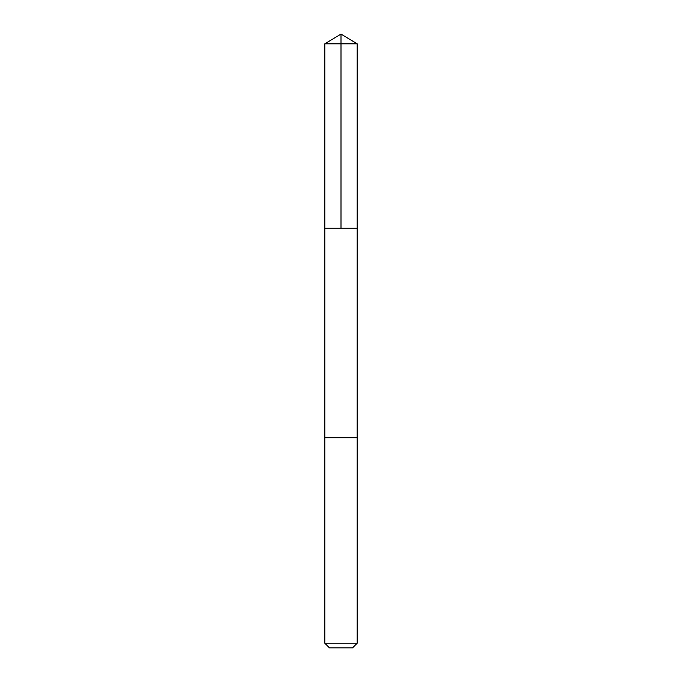 <?xml version="1.0" encoding="UTF-8"?>
<svg xmlns="http://www.w3.org/2000/svg" width="682" height="682" viewBox="0 0 682 682"><rect width="100%" height="100%" fill="white"/><g stroke="black" fill="none" stroke-linecap="round" stroke-linejoin="round"><path stroke-width="1.02" d="M324.82 228.248L357.18 228.248L357.18 43.819L324.82 43.819L324.82 228.248L357.18 228.248L357.172 437.742L324.828 437.742L324.82 228.248M355.134 437.742L324.82 437.742L324.82 643.228L357.18 643.228L357.18 437.742L355.134 437.742M357.18 643.228L352.509 647.9L329.491 647.9L324.82 643.228M324.82 43.819L341 34.1L341 228.248M341 34.1L357.18 43.819"/></g></svg>
